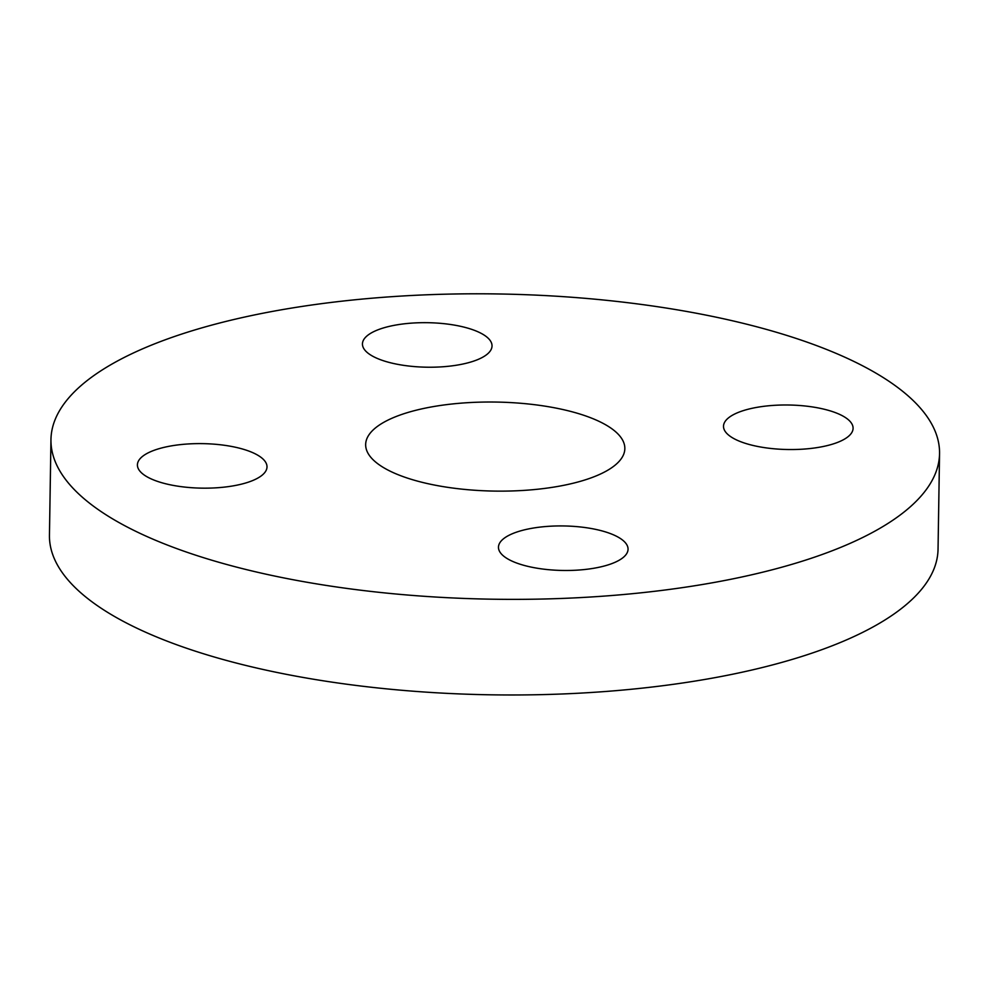 <?xml version="1.0" encoding="UTF-8"?>
<svg xmlns="http://www.w3.org/2000/svg" width="989" height="989" viewBox="0 0 989 989"><rect width="100%" height="100%" fill="white"/><g stroke="black" fill="none" stroke-linecap="round" stroke-linejoin="round"><path stroke-width="1.48" d="M500.15 552.369A64.804 22.265 -179.1 0 1 498.468 547.189A64.804 22.265 -179.1 0 1 563.619 525.95A64.804 22.265 -179.1 0 1 628.052 549.229A64.804 22.265 -179.1 0 1 570.468 570.43A64.804 22.265 -179.1 0 1 500.15 552.369M802.944 449.154A64.804 22.265 -179.1 0 1 723.503 426.247A64.804 22.265 -179.1 0 1 788.641 405.008A64.804 22.265 -179.1 0 1 853.087 428.286A64.804 22.265 -179.1 0 1 802.944 449.154M490.359 340.785A64.804 22.265 -179.1 0 1 492.028 345.965A64.804 22.265 -179.1 0 1 426.889 367.203A64.804 22.265 -179.1 0 1 362.444 343.925A64.804 22.265 -179.1 0 1 420.041 322.723A64.804 22.265 -179.1 0 1 490.359 340.785M187.564 443.999A64.804 22.265 -179.1 0 1 267.005 466.907A64.804 22.265 -179.1 0 1 201.855 488.146A64.804 22.265 -179.1 0 1 137.409 464.867A64.804 22.265 -179.1 0 1 187.564 443.999M621.488 438.263A129.608 44.517 -179.1 0 1 624.838 448.61A129.608 44.517 -179.1 0 1 494.549 491.088A129.608 44.517 -179.1 0 1 365.658 444.543A129.608 44.517 -179.1 0 1 480.852 402.127A129.608 44.517 -179.1 0 1 621.488 438.263M928.053 418.063A444.358 152.652 -179.1 0 1 939.55 453.555A444.358 152.652 -179.1 0 1 492.856 599.21A444.358 152.652 -179.1 0 1 50.958 439.598A444.358 152.652 -179.1 0 1 445.891 294.178A444.358 152.652 -179.1 0 1 928.053 418.063M50.958 439.598L49.45 535.222A444.358 152.652 0.9 0 0 491.348 694.822A444.358 152.652 0.9 0 0 938.042 549.179L939.55 453.555"/></g></svg>
